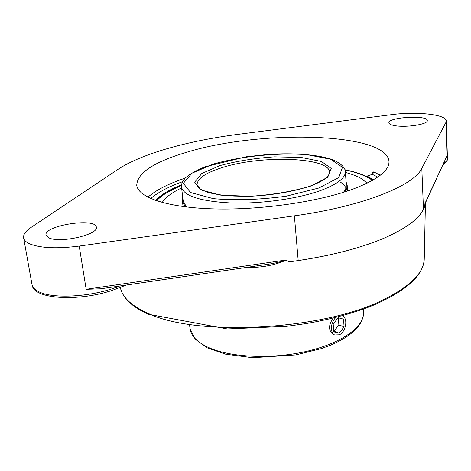 <?xml version="1.0" encoding="UTF-8"?>
<svg xmlns="http://www.w3.org/2000/svg" width="471" height="471" viewBox="0 0 471 471"><rect width="100%" height="100%" fill="white"/><g stroke="black" fill="none" stroke-linecap="round" stroke-linejoin="round"><path stroke-width="0.71" d="M254.958 266.168L255.129 267.298C266.091 266.774 276.483 264.378 286.309 260.11L286.021 260.016C279.686 262.164 272.562 263.742 264.649 264.743L261.564 265.197M425.554 202.677L425.419 202.989M424.936 203.66L424.695 206.304C421.439 217.096 407.721 227.787 383.547 238.385C358.343 248.971 326.797 256.819 288.917 261.923L286.309 260.11M425.407 202.995L446.991 155.866L424.966 203.454M446.214 157.985L446.455 157.449M286.021 260.016L86.164 289.294L100.729 288.8M288.917 261.923L298.19 260.563C332.243 255.4 360.692 248.011 383.547 238.385C405.649 228.753 418.954 218.956 423.458 208.989L424.695 206.304M294.387 215.824L79.205 246.068C57.592 248.835 41.342 248.199 30.456 244.155C26.364 242.435 24.086 240.334 23.627 237.849C23.156 234.529 25.611 231.067 30.992 227.452L118.003 169.354C141.806 153.517 189.077 140.576 238.879 134.229L390.906 114.736C416.358 111.256 446.62 114.388 446.267 121.071L445.931 122.413L421.816 168.324C413.991 185.592 362.953 206.38 294.387 215.824L298.19 260.563M380.28 175.218L374.009 172.003L372.349 174.329L366.933 176.119M374.009 172.003C372.914 171.65 372.261 172.404 372.049 174.27M366.621 176.49L367.233 176.178L373.468 179.775M155.424 200.387C160.947 194.758 169.648 189.542 181.529 184.75M186.846 152.21C260.057 129.613 386.927 132.21 388.993 161.435C389.399 170.455 377.554 179.616 353.456 188.912C319.203 201.665 261.352 210.16 214.505 208.906C167.558 207.687 138.133 197.496 136.737 185.28C137.238 172.945 153.94 161.924 186.846 152.21M395.346 125.728C391.201 125.074 389.052 124.103 388.899 122.819C387.78 117.167 427.786 114.783 427.291 120.57C428.239 124.185 406.82 127.682 395.346 125.728M49.29 238.043L46.011 235.094C43.532 225.497 95.913 217.361 96.319 227.157C99.022 234.375 60.936 243.372 49.29 238.043M181.488 187.052C183.702 196.042 200.363 201.358 231.479 202.989C261.228 203.937 297.902 198.744 320.633 190.52C337.36 184.249 345.608 177.926 345.367 171.556C345.208 168.082 341.422 163.149 331.661 159.339C316.977 154.523 293.928 152.84 269.229 154.323L246.327 156.755L204.885 166.816C194.965 171.097 188.276 174.988 184.832 178.491C181.082 183.837 181.465 184.726 181.488 187.052L183.172 200.776L185.751 205.715L187.252 207.075M343.453 192.309C345.49 189.913 346.432 187.593 346.279 185.356L345.367 171.556M182.742 197.278L182.265 200.911L184.856 205.886L185.963 206.922M344.695 191.915L346.262 189.513L347.156 186.693L347.198 185.321L346.05 181.841M346.014 187.829L343.795 184.656L340.05 181.771M367.227 183.101L361.139 178.462C356.989 176.107 351.749 174.099 345.42 172.427M181.594 187.917C171.992 192.509 165.515 197.367 162.177 202.483M182.265 200.911L183.148 206.563M347.392 191.038L347.198 185.321M342.105 315.764L342.446 315.911C348.263 318.166 345.985 331.943 339.344 334.793L334.716 334.981C329.765 332.95 330.613 321.681 336.076 317.354M339.226 333.18L333.768 331.849L333.191 324.095L338.107 317.725L343.536 319.132L344.077 326.833L339.226 333.18L334.021 331.243L338.867 324.937L338.349 317.784M344.077 326.833L338.867 324.937M333.715 331.166L334.021 331.243M333.933 334.681L333.074 334.357C328.334 330.359 328.387 324.925 333.233 318.06M243.201 267.893L255.129 267.298M424.259 258.697L424.247 259.109C423.888 272.685 410.512 286.103 384.118 299.356C324.26 330.301 195.753 337.148 147.517 313.074C131.491 305.791 122.46 297.378 120.411 287.828L120.323 287.428M120.305 287.339L120.411 287.828C122.725 298.072 132.021 306.874 148.3 314.234L227.305 328.946L286.639 326.344L305.714 323.654C331.172 319.25 353.591 313.168 372.967 305.402C406.155 291.06 423.252 275.629 424.247 259.109L425.437 202.948M79.205 246.068L86.164 289.294M446.267 121.071L447.45 158.439C447.491 160.087 446.243 161.736 443.711 163.39M119.622 286.027L116.849 287.069L116.278 288.858M116.755 286.445L116.849 287.069C91.804 296.871 52.987 299.156 38.922 291.779C34.842 289.795 32.546 287.398 32.028 284.596C32.952 300.298 83.479 301.787 116.431 288.8L126.428 285.026M367.233 176.178L372.349 174.329L377.748 177.072M150.708 198.532C157.92 192.362 168.536 186.751 182.548 181.7M185.15 178.15C168.406 183.755 155.983 190.101 147.876 197.19M421.816 168.324L423.458 208.989M445.931 122.413L446.991 155.866M363.312 309.106L363.506 312.143C364.648 326.303 342.552 342.847 307.61 351.119C272.738 359.426 230.755 357.642 208.547 347.527C197.149 342.24 190.973 335.911 190.013 328.54L189.63 325.526M318.891 188L286.144 196.195C259.933 199.751 235.677 200.569 213.363 198.644L190.484 192.498L183.354 183.313L191.985 173.181L213.416 164.02C241.541 156.131 277.278 152.557 307.027 154.647L330.748 159.263L342.482 167.329L338.773 177.573L318.891 188M310.56 186.11L327.745 177.243L331.248 168.453L321.434 161.471L301.11 157.432L274.363 156.843C254.782 158.197 236.695 161.094 220.11 165.545L201.782 173.475L194.658 182.177L201.076 189.99L220.787 195.153L250.178 196.307C272.68 194.806 292.803 191.409 310.56 186.11M197.049 184.897C197.102 178.703 205.285 172.998 221.588 167.782C260.445 154.871 329.559 156.92 329.676 172.362L328.334 175.783L324.531 179.198C321.004 181.576 316.123 183.902 309.883 186.175C295.794 190.79 279.221 193.958 260.163 195.665C247.893 196.372 236.483 196.348 225.927 195.589C218.185 194.658 212.168 193.569 207.87 192.315C194.282 187.058 198.532 186.139 197.049 184.897M156.555 200.781C161.724 195.271 170.025 190.143 181.453 185.409M345.096 169.937C357.206 172.451 366.314 175.93 372.431 180.375M261.57 265.197L99.452 288.982M447.45 158.439C447.844 160.175 446.384 162.289 443.07 164.785M23.627 237.849L32.028 284.596M333.074 334.363L334.716 334.981M363.506 312.143C363.518 324.601 352.62 335.582 330.819 345.084L321.24 348.64L295.694 354.928L252.556 357.707L225.668 354.198L207.334 347.898L195.159 339.144L190.013 328.54M372.938 180.087C366.32 175.624 357.024 172.192 345.049 169.784M181.465 185.244L163.979 194.182C159.569 197.267 156.908 199.404 156.001 200.593"/></g></svg>
